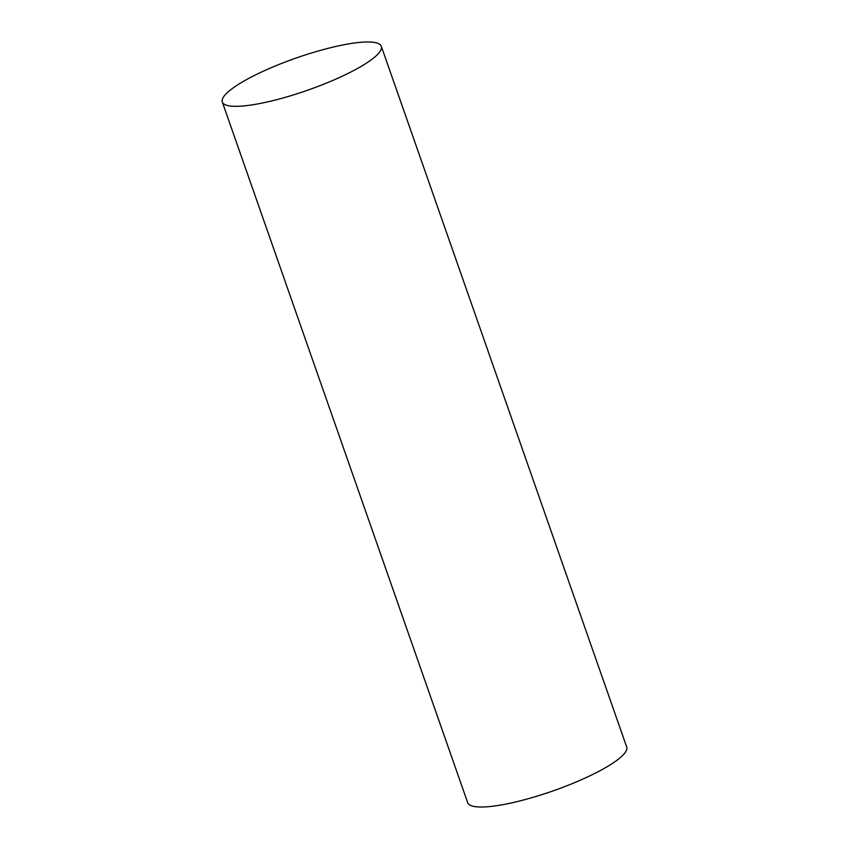 <?xml version="1.0" encoding="UTF-8"?>
<svg xmlns="http://www.w3.org/2000/svg" width="849" height="849" viewBox="0 0 849 849"><rect width="100%" height="100%" fill="white"/><g stroke="black" fill="none" stroke-linecap="round" stroke-linejoin="round"><path stroke-width="1.27" d="M381.318 46.313L626.7 747.003A84.242 17.086 160.7 0 1 580.005 780.337A84.242 17.086 160.7 0 1 490.404 806.486A84.242 17.086 160.7 0 1 467.682 802.687L222.3 101.997A84.242 17.086 160.7 0 1 268.995 68.663A84.242 17.086 160.7 0 1 358.596 42.514A84.242 17.086 160.7 0 1 381.318 46.313A84.242 17.086 160.7 0 1 334.623 79.647A84.242 17.086 160.7 0 1 245.021 105.796A84.242 17.086 160.7 0 1 222.3 101.997"/></g></svg>
